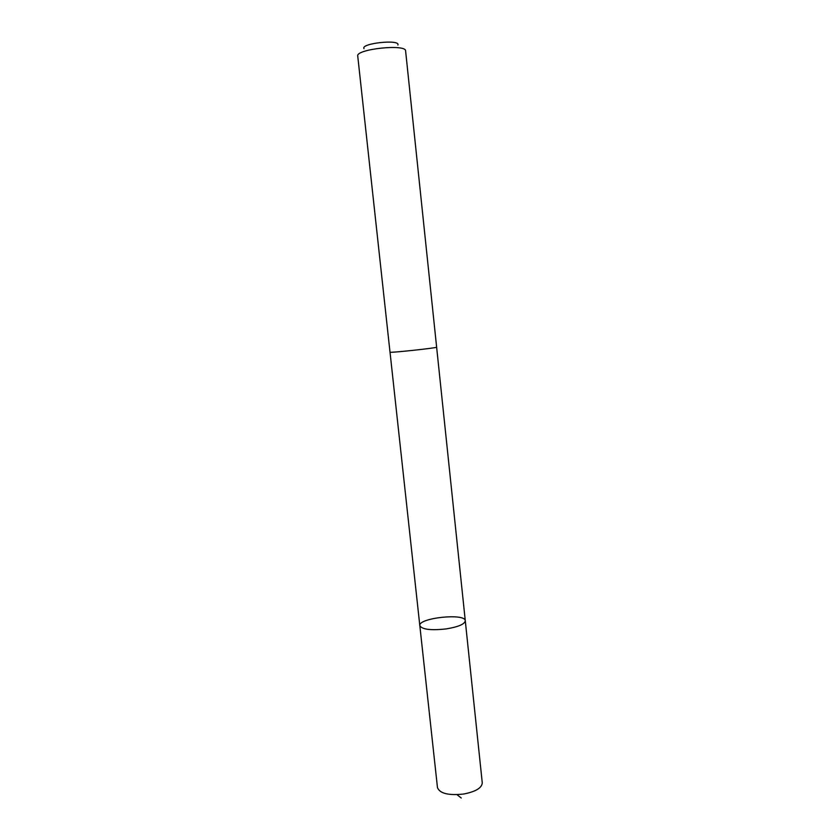 <?xml version="1.0" encoding="UTF-8"?>
<svg xmlns="http://www.w3.org/2000/svg" width="840" height="840" viewBox="0 0 840 840"><rect width="100%" height="100%" fill="white"/><g stroke="black" fill="none" stroke-linecap="round" stroke-linejoin="round"><path stroke-width="1.26" d="M446.177 628.919C430.805 630.577 422.016 629.486 419.822 625.643C418.079 617.915 465.36 612.853 465.286 620.781C464.709 624.183 458.336 626.892 446.177 628.919C430.805 630.577 422.016 629.486 419.822 625.643L437.472 787.637C439.866 793.538 448.634 795.659 463.774 794.01C475.713 791.637 481.877 787.92 482.265 782.859L465.286 620.781C464.709 624.183 458.336 626.892 446.177 628.919M419.822 625.643L390.022 352.181C388.762 353.147 438.06 347.876 436.632 347.183L465.286 620.781M390.012 352.17L357.735 56.049C355.582 49.098 406.235 43.691 405.605 50.935L436.632 347.183M364.014 48.657C360.161 43.312 400.544 38.997 397.897 45.035M461.233 798L457.002 794.682"/></g></svg>
